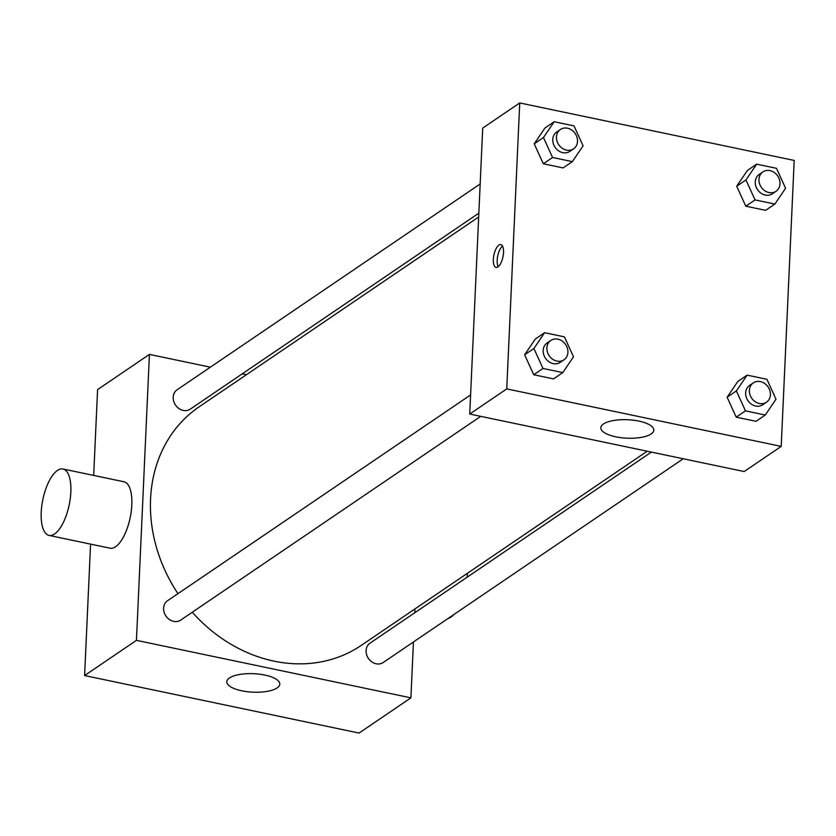 <?xml version="1.0" encoding="UTF-8"?>
<svg xmlns="http://www.w3.org/2000/svg" width="836" height="836" viewBox="0 0 836 836"><rect width="100%" height="100%" fill="white"/><g stroke="black" fill="none" stroke-linecap="round" stroke-linejoin="round"><path stroke-width="1.25" d="M413.444 641.975L410.904 697.851L359.062 733.057L84.603 675.561L90.57 544.111M93.684 475.423L97.582 389.607L149.425 354.401L210.379 367.171M242.231 373.849L246.421 374.727M683.231 458.765L383.201 662.509A11.704 9.948 -124.2 0 1 368.394 658.413A11.704 9.948 -124.2 0 1 370.045 643.135L651.38 452.098M480.167 183.972L177.138 389.743A11.704 9.948 55.8 0 0 175.487 405.021A11.704 9.948 55.8 0 0 190.284 409.117L478.84 213.17M410.904 697.851L136.446 640.355L149.425 354.401M414.938 608.932L414.771 612.767M480.742 416.349L180.712 620.082A11.704 9.948 -124.2 0 1 165.904 615.986A11.704 9.948 -124.2 0 1 167.555 600.718L470.595 394.937M647.2 451.221L361.183 645.434A144.22 122.505 -124.2 0 1 192.27 612.234M177.953 593.654A144.22 122.505 -124.2 0 1 199.146 406.818L478.673 217.005M229.482 677.944A26.512 9.238 2.6 0 1 259.453 674.182A26.512 9.238 2.6 0 1 279.788 684.141A26.512 9.238 2.6 0 1 252.89 692.166A26.512 9.238 2.6 0 1 226.828 681.737A26.512 9.238 2.6 0 1 229.482 677.944M136.446 640.355L84.603 675.561M62.982 468.996L123.968 481.766A33.931 13.439 101.8 0 1 131.262 511.256A33.931 13.439 101.8 0 1 115.567 546.754A33.931 13.439 101.8 0 1 110.059 548.197L49.063 535.416A33.931 13.439 -78.2 0 0 54.58 533.974A33.931 13.439 -78.2 0 0 70.276 498.486A33.931 13.439 -78.2 0 0 62.982 468.996A33.931 13.439 -78.2 0 0 42.866 499.447A33.931 13.439 -78.2 0 0 49.063 535.416M467.334 573.35A33.931 13.439 101.8 0 1 467.157 577.195M453.906 614.491A33.931 13.439 101.8 0 1 448.19 618.379M781.211 446.393L744.186 471.535L469.727 414.039L482.706 128.086L519.741 102.943L794.2 160.439L781.211 446.393L506.752 388.897L519.741 102.943M562.795 372.605L553.537 378.886L533.723 374.737L524.632 354.788L535.353 338.998L524.632 354.788L533.89 348.507L544.602 332.707L564.415 336.856L573.506 356.805L562.795 372.605L542.982 368.457L533.89 348.507M774.867 204.057L765.609 210.338L745.796 206.189L736.704 186.24L747.415 170.45L736.704 186.24L745.963 179.959L756.674 164.159L776.487 168.308L785.579 188.257L774.867 204.057L755.054 199.909L745.963 179.959M572.367 161.63L563.109 167.921L543.306 163.772L534.214 143.823L544.926 128.023L534.214 143.823L543.473 137.532L554.184 121.742L573.998 125.891L583.089 145.83L572.367 161.63L552.565 157.481L543.473 137.532M765.285 415.022L756.026 421.313L736.213 417.164L727.121 397.215L737.843 381.415L727.121 397.215L736.38 390.924L747.102 375.134L766.905 379.283L775.996 399.221L765.285 415.022L745.472 410.873L736.38 390.924M506.752 388.897L469.727 414.039M651.15 433.947A26.512 9.238 2.6 0 1 621.179 437.709A26.512 9.238 2.6 0 1 600.833 427.76A26.512 9.238 2.6 0 1 627.742 419.724A26.512 9.238 2.6 0 1 653.804 430.164A26.512 9.238 2.6 0 1 651.15 433.947M493.344 259.432A11.662 4.619 101.8 0 1 500.827 244.561A11.662 4.619 101.8 0 1 502.958 256.924A11.662 4.619 101.8 0 1 496.041 267.395A11.662 4.619 101.8 0 1 493.344 259.432M498.193 266.715A11.662 4.619 101.8 0 1 497.18 260.236A11.662 4.619 101.8 0 1 502.52 246.045M753.32 382.878L749.61 385.386A11.704 9.948 55.8 0 0 747.959 400.663A11.704 9.948 55.8 0 0 762.766 404.76L766.466 402.241A11.704 9.948 55.8 0 0 770.416 394.77A11.704 9.948 55.8 0 0 764.679 383.484A11.704 9.948 55.8 0 0 753.32 382.878A11.704 9.948 55.8 0 0 751.668 398.145A11.704 9.948 55.8 0 0 766.466 402.241M747.102 375.134L737.843 381.415M756.026 421.313L736.213 417.164L727.121 397.215M745.472 410.873L736.213 417.164M550.83 340.451L547.12 342.969A11.704 9.948 55.8 0 0 545.469 358.236A11.704 9.948 55.8 0 0 560.277 362.343L563.976 359.825A11.704 9.948 55.8 0 0 567.926 352.343A11.704 9.948 55.8 0 0 562.189 341.057A11.704 9.948 55.8 0 0 550.83 340.451A11.704 9.948 55.8 0 0 549.179 355.728A11.704 9.948 55.8 0 0 563.976 359.825M544.602 332.707L535.353 338.998M553.537 378.886L533.723 374.737L524.632 354.788M542.982 368.457L533.723 374.737M762.892 171.902L759.192 174.421A11.704 9.948 55.8 0 0 757.541 189.688A11.704 9.948 55.8 0 0 772.349 193.795L776.048 191.277A11.704 9.948 55.8 0 0 779.998 183.795A11.704 9.948 55.8 0 0 774.261 172.509A11.704 9.948 55.8 0 0 762.892 171.902A11.704 9.948 55.8 0 0 761.251 187.18A11.704 9.948 55.8 0 0 776.048 191.277M756.674 164.159L747.415 170.45M765.609 210.338L745.796 206.189L736.704 186.24M755.054 199.909L745.796 206.189M560.402 129.486L556.703 132.004A11.704 9.948 55.8 0 0 555.052 147.272A11.704 9.948 55.8 0 0 569.859 151.368L573.559 148.86A11.704 9.948 55.8 0 0 577.498 141.378A11.704 9.948 55.8 0 0 571.772 130.092A11.704 9.948 55.8 0 0 560.402 129.486A11.704 9.948 55.8 0 0 558.751 144.753A11.704 9.948 55.8 0 0 573.559 148.86M554.184 121.742L544.926 128.023M563.109 167.921L543.306 163.772L534.214 143.823M552.565 157.481L543.306 163.772M415.596 612.203L414.802 612.036"/></g></svg>
